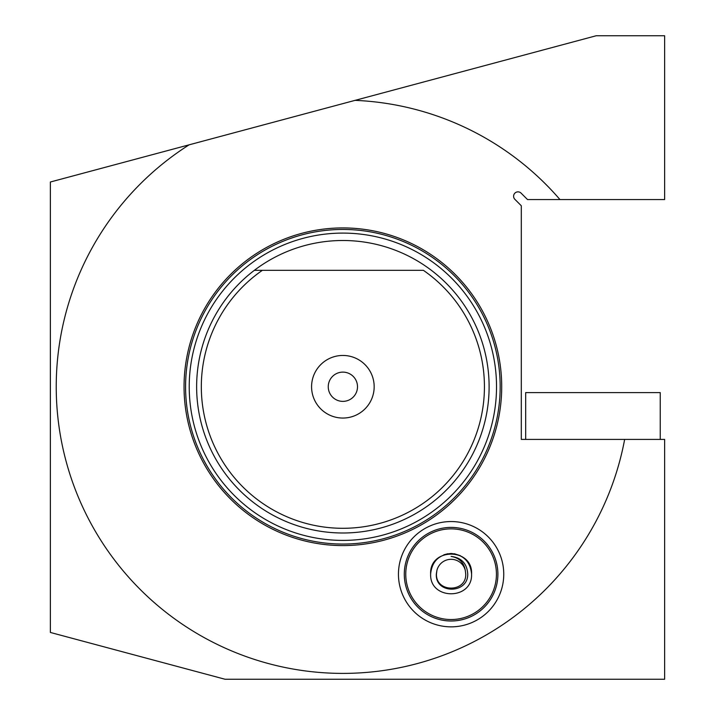 <?xml version="1.0" encoding="UTF-8"?>
<svg xmlns="http://www.w3.org/2000/svg" width="715" height="715" viewBox="0 0 715 715"><rect width="100%" height="100%" fill="white"/><g stroke="black" fill="none" stroke-linecap="round" stroke-linejoin="round"><path stroke-width="1.07" d="M439.117 557.351L437.509 558.638M437.383 558.746L439.564 557.03M443.863 554.795L447.885 553.732M454.302 553.723L460.389 555.707M461.997 556.61L464.857 558.781M430.627 573.948C431.931 561.606 438.751 554.777 451.102 553.473C463.445 554.777 470.273 561.606 471.578 573.948L471.569 574.199C472.552 600.287 429.679 600.314 430.627 574.199L430.627 573.948C429.366 547.529 472.838 547.538 471.578 573.948M503.753 574.199A52.651 52.651 0 0 1 451.102 626.849A52.651 52.651 0 0 1 398.452 574.199A52.651 52.651 0 0 1 451.102 521.548A52.651 52.651 0 0 1 503.753 574.199M404.297 574.199A46.797 46.797 0 0 0 451.102 621.004A46.797 46.797 0 0 0 497.899 574.199A46.797 46.797 0 0 0 451.102 527.402A46.797 46.797 0 0 0 404.297 574.199M405.763 574.199A45.34 45.34 0 0 0 451.102 619.539A45.34 45.34 0 0 0 496.433 574.199A45.34 45.34 0 0 0 451.102 528.868A45.34 45.34 0 0 0 405.763 574.199M521.092 193.139A4.388 4.388 0 0 0 513.602 196.241A4.388 4.388 0 0 0 514.889 199.342L521.298 205.759L521.298 439.403L624.651 439.403A286.652 286.652 0 0 1 182.28 624.186A286.652 286.652 0 0 1 189.126 144.823L596.185 35.75L664.628 35.75L664.628 199.548L527.509 199.548L521.092 193.139M184.05 386.752A158.828 158.828 0 0 0 342.878 545.581A158.828 158.828 0 0 0 501.707 386.752A158.828 158.828 0 0 0 342.878 227.924A158.828 158.828 0 0 0 184.05 386.752M328.248 386.752A14.622 14.622 0 0 0 342.878 401.374A14.622 14.622 0 0 0 357.5 386.752A14.622 14.622 0 0 0 342.878 372.122A14.622 14.622 0 0 0 328.248 386.752M311.579 386.752A31.299 31.299 0 0 0 342.878 418.052A31.299 31.299 0 0 0 374.168 386.752A31.299 31.299 0 0 0 342.878 355.453A31.299 31.299 0 0 0 311.579 386.752M254.352 270.333A146.253 146.253 0 0 0 342.878 532.997A146.253 146.253 0 0 0 431.395 270.333A146.253 146.253 0 0 0 254.352 270.333L262.36 270.333A141.543 141.543 0 0 0 342.878 528.296A141.543 141.543 0 0 0 423.396 270.333L254.352 270.333M660.24 439.403L660.24 392.598L525.686 392.598L525.686 439.403L664.628 439.403L664.628 679.25L225.037 679.25L50.372 632.453L50.372 182.003L189.126 144.823M559.952 199.548A286.652 286.652 0 0 0 355.06 100.359M436.329 573.948C435.015 594.406 468.397 594.022 467.726 573.948C467.029 563.572 461.488 557.718 451.102 556.404C459.101 557.789 463.829 562.455 465.286 570.382A14.622 14.622 0 0 0 436.919 570.382L436.329 573.948M465.286 570.382L465.724 573.948C466.627 592.815 435.569 592.815 436.472 573.948L436.919 570.382L436.472 573.948M496.523 385.814A153.654 153.654 0 0 1 343.808 540.397A153.654 153.654 0 0 1 189.225 387.682A153.654 153.654 0 0 1 341.94 233.099A153.654 153.654 0 0 1 496.523 385.814M185.578 386.752A157.3 157.3 0 0 0 342.878 544.052A157.3 157.3 0 0 0 500.169 386.752A157.3 157.3 0 0 0 342.878 229.452A157.3 157.3 0 0 0 185.578 386.752"/></g></svg>
